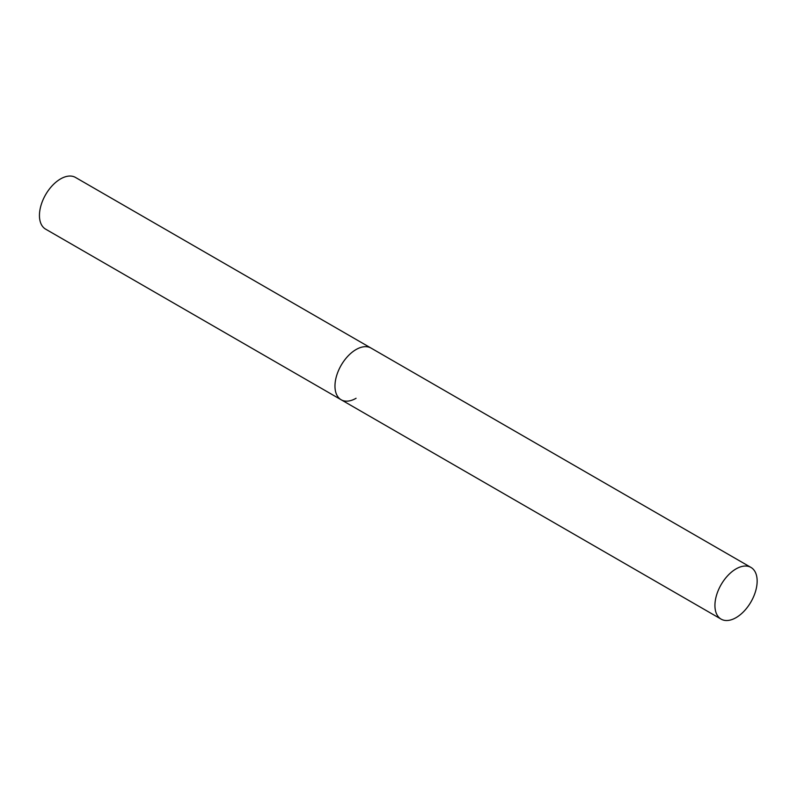 <?xml version="1.0" encoding="UTF-8"?>
<svg xmlns="http://www.w3.org/2000/svg" width="797" height="797" viewBox="0 0 797 797"><rect width="100%" height="100%" fill="white"/><g stroke="black" fill="none" stroke-linecap="round" stroke-linejoin="round"><path stroke-width="1.2" d="M356.08 398.281A29.848 17.235 -60 0 1 341.156 399.765A29.848 17.235 -60 0 1 336.573 375.845A29.848 17.235 -60 0 1 356.08 349.534A29.848 17.235 -60 0 1 371.003 348.06A29.848 17.235 120 0 0 348 356.06A29.848 17.235 120 0 0 334.969 386.097A29.848 17.235 120 0 0 341.156 399.765L45.628 229.147A29.848 17.235 -60 0 1 41.055 205.218A29.848 17.235 -60 0 1 60.552 178.917A29.848 17.235 -60 0 1 75.476 177.432L750.963 567.424A29.848 17.235 120 0 0 727.96 575.424A29.848 17.235 120 0 0 714.929 605.471A29.848 17.235 120 0 0 721.116 619.13A29.848 17.235 120 0 0 744.119 611.14A29.848 17.235 120 0 0 757.15 581.093A29.848 17.235 120 0 0 750.963 567.424M341.156 399.765L721.116 619.13"/></g></svg>
